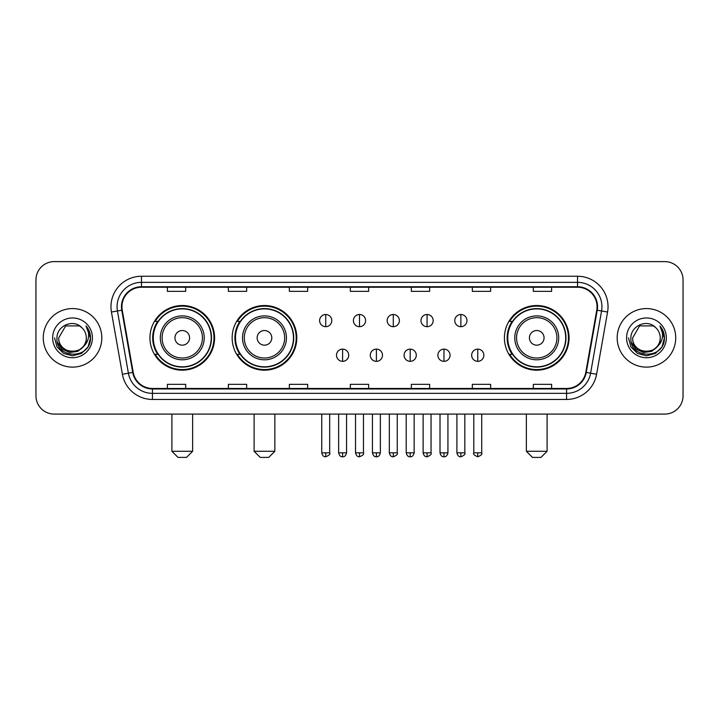 <?xml version="1.0" encoding="UTF-8"?>
<svg xmlns="http://www.w3.org/2000/svg" width="719" height="719" viewBox="0 0 719 719"><rect width="100%" height="100%" fill="white"/><g stroke="black" fill="none" stroke-linecap="round" stroke-linejoin="round"><path stroke-width="1.08" d="M504.414 337.849A32.328 32.328 0 0 0 536.734 370.177A32.328 32.328 0 0 0 569.062 337.849A32.328 32.328 0 0 0 536.734 305.521A32.328 32.328 0 0 0 504.414 337.849M232.156 337.849A32.328 32.328 0 0 0 264.475 370.177A32.328 32.328 0 0 0 296.803 337.849A32.328 32.328 0 0 0 264.475 305.521A32.328 32.328 0 0 0 232.156 337.849M149.938 337.849A32.328 32.328 0 0 0 182.267 370.177A32.328 32.328 0 0 0 214.586 337.849A32.328 32.328 0 0 0 182.267 305.521A32.328 32.328 0 0 0 149.938 337.849M157.695 354.314A29.578 29.578 0 0 1 157.695 321.384M239.903 354.314A29.578 29.578 0 0 1 239.903 321.384M512.162 354.314A29.578 29.578 0 0 1 512.162 321.384M35.95 279.907L35.95 395.792A18.299 18.299 0 0 0 54.249 414.09L664.751 414.09A18.299 18.299 0 0 0 683.05 395.792L683.05 279.907A18.299 18.299 0 0 0 664.751 261.608L54.249 261.608A18.299 18.299 0 0 0 35.95 279.907L35.95 395.792M43.266 337.849A29.272 29.272 0 0 0 72.547 367.121A29.272 29.272 0 0 0 101.819 337.849A29.272 29.272 0 0 0 72.547 308.577A29.272 29.272 0 0 0 43.266 337.849A29.272 29.272 0 0 0 72.547 367.121A29.272 29.272 0 0 0 101.819 337.849A29.272 29.272 0 0 0 72.547 308.577A29.272 29.272 0 0 0 43.266 337.849M617.181 337.849A29.272 29.272 0 0 0 646.453 367.121A29.272 29.272 0 0 0 675.734 337.849A29.272 29.272 0 0 0 646.453 308.577A29.272 29.272 0 0 0 617.181 337.849A29.272 29.272 0 0 0 646.453 367.121A29.272 29.272 0 0 0 675.734 337.849A29.272 29.272 0 0 0 646.453 308.577A29.272 29.272 0 0 0 617.181 337.849M121.942 306.743A19.521 19.521 0 0 1 141.463 287.232L577.537 287.232A19.521 19.521 0 0 1 596.761 310.132L585.787 372.343A19.521 19.521 0 0 1 566.572 388.467L152.428 388.467A19.521 19.521 0 0 1 133.213 372.343L122.239 310.132A19.521 19.521 0 0 1 121.942 306.743M121.457 306.743A20.006 20.006 0 0 0 121.763 310.222L132.727 372.424A20.006 20.006 0 0 0 152.428 388.961L566.572 388.961A20.006 20.006 0 0 0 586.273 372.424L597.237 310.222A20.006 20.006 0 0 0 577.537 286.737L141.463 286.737A20.006 20.006 0 0 0 121.457 306.743M111.427 312.037A30.495 30.495 0 0 1 141.463 276.249L577.537 276.249A30.495 30.495 0 0 1 607.573 312.037L596.599 374.248A30.495 30.495 0 0 1 566.572 399.449L152.428 399.449A30.495 30.495 0 0 1 122.401 374.248L111.427 312.037L117.44 310.976A24.392 24.392 0 0 1 141.463 282.351L577.537 282.351A24.392 24.392 0 0 1 601.56 310.976L590.596 373.188A24.392 24.392 0 0 1 566.572 393.347L152.428 393.347A24.392 24.392 0 0 1 128.404 373.188L117.44 310.976A24.392 24.392 0 0 1 117.062 306.743M664.751 261.608L54.249 261.608M54.249 414.09L664.751 414.09M683.05 395.792L683.05 279.907M586.273 372.424L590.596 373.188L601.56 310.976L607.573 312.037M350.351 287.232L350.351 291.357L368.649 291.357L368.649 287.232M289.362 287.232L289.362 291.357L307.66 291.357L307.66 287.232M228.372 287.232L228.372 291.357L246.671 291.357L246.671 287.232M167.383 287.232L167.383 291.357L185.682 291.357L185.682 287.232M411.34 287.232L411.34 291.357L429.638 291.357L429.638 287.232M472.329 287.232L472.329 291.357L490.628 291.357L490.628 287.232M533.318 287.232L533.318 291.357L551.617 291.357L551.617 287.232M368.649 388.467L368.649 384.341L350.351 384.341L350.351 388.467M307.66 388.467L307.66 384.341L289.362 384.341L289.362 388.467M246.671 388.467L246.671 384.341L228.372 384.341L228.372 388.467M185.682 388.467L185.682 384.341L167.383 384.341L167.383 388.467M429.638 388.467L429.638 384.341L411.34 384.341L411.34 388.467M490.628 388.467L490.628 384.341L472.329 384.341L472.329 388.467M551.617 388.467L551.617 384.341L533.318 384.341L533.318 388.467M83.107 346.702C75.792 356.597 58.041 350.27 58.76 337.849C57.915 355.626 87.17 355.626 86.325 337.849C87.17 355.626 57.915 355.626 58.76 337.849L65.654 325.914L79.432 325.914L81.571 327.433C73.113 318.571 56.828 325.869 56.981 337.849C55.435 359.132 89.929 359.68 90.486 338.883L90.522 337.849C90.468 333.328 88.967 329.356 86.01 325.941C88.257 329.626 89.048 333.598 88.383 337.849C87.736 341.462 85.983 344.419 83.107 346.702A13.787 13.787 0 0 0 86.325 337.849C87.17 355.626 57.915 355.626 58.76 337.849L65.654 325.914M86.325 337.849A13.787 13.787 0 0 0 81.571 327.433M83.988 345.965L77.76 351.348L69.608 352.49L62.104 349.092L57.412 342.316M52.658 337.849A19.88 19.88 0 0 0 72.547 357.729A19.88 19.88 0 0 0 92.427 337.849A19.88 19.88 0 0 0 72.547 317.969A19.88 19.88 0 0 0 52.658 337.849M86.01 325.941L90.513 338.37L89.677 332.403L90.513 338.37L89.677 332.403L90.513 338.37L86.145 326.093L90.513 338.37L86.145 326.093L90.522 337.849L88.113 346.837L81.535 353.415L72.547 355.824L63.56 353.415L56.972 346.837L54.572 337.849M86.145 326.093L90.513 338.379M186.536 457.392L177.997 457.392L171.895 451.289L192.629 451.289L186.536 457.392M189.582 337.849A7.316 7.316 0 0 0 182.267 330.533A7.316 7.316 0 0 0 174.942 337.849A7.316 7.316 0 0 0 182.267 345.165A7.316 7.316 0 0 0 189.582 337.849M204.223 337.849A21.956 21.956 0 0 0 182.267 315.893A21.956 21.956 0 0 0 160.31 337.849A21.956 21.956 0 0 0 182.267 359.806A21.956 21.956 0 0 0 204.223 337.849A21.956 21.956 0 0 1 182.267 359.806A21.956 21.956 0 0 1 160.31 337.849M211.233 337.849A28.967 28.967 0 0 0 182.267 308.882A28.967 28.967 0 0 0 153.291 337.849A28.967 28.967 0 0 0 182.267 366.816A28.967 28.967 0 0 0 211.233 337.849M213.974 337.849A31.717 31.717 0 0 1 155.16 354.314L158.099 354.314A29.245 29.245 0 0 0 201.608 359.779A29.245 29.245 0 0 0 201.608 315.92A29.245 29.245 0 0 0 158.099 321.384L155.16 321.384A31.717 31.717 0 0 1 213.974 337.849M268.744 457.392L260.206 457.392L254.113 451.289L274.847 451.289L268.744 457.392M271.8 337.849A7.316 7.316 0 0 0 264.475 330.533A7.316 7.316 0 0 0 257.159 337.849A7.316 7.316 0 0 0 264.475 345.165A7.316 7.316 0 0 0 271.8 337.849M286.432 337.849A21.956 21.956 0 0 0 264.475 315.893A21.956 21.956 0 0 0 242.519 337.849A21.956 21.956 0 0 0 264.475 359.806A21.956 21.956 0 0 0 286.432 337.849A21.956 21.956 0 0 1 264.475 359.806A21.956 21.956 0 0 1 242.519 337.849M293.451 337.849A28.967 28.967 0 0 0 264.475 308.882A28.967 28.967 0 0 0 235.508 337.849A28.967 28.967 0 0 0 264.475 366.816A28.967 28.967 0 0 0 293.451 337.849M296.192 337.849A31.717 31.717 0 0 1 237.378 354.314L240.317 354.314A29.245 29.245 0 0 0 283.825 359.779A29.245 29.245 0 0 0 283.825 315.92A29.245 29.245 0 0 0 240.317 321.384L237.378 321.384A31.717 31.717 0 0 1 296.192 337.849M541.003 457.392L532.464 457.392L526.371 451.289L547.105 451.289L541.003 457.392M544.058 337.849A7.316 7.316 0 0 0 536.734 330.533A7.316 7.316 0 0 0 529.418 337.849A7.316 7.316 0 0 0 536.734 345.165A7.316 7.316 0 0 0 544.058 337.849M558.69 337.849A21.956 21.956 0 0 0 536.734 315.893A21.956 21.956 0 0 0 514.777 337.849A21.956 21.956 0 0 0 536.734 359.806A21.956 21.956 0 0 0 558.69 337.849A21.956 21.956 0 0 1 536.734 359.806A21.956 21.956 0 0 1 514.777 337.849M565.709 337.849A28.967 28.967 0 0 0 536.734 308.882A28.967 28.967 0 0 0 507.767 337.849A28.967 28.967 0 0 0 536.734 366.816A28.967 28.967 0 0 0 565.709 337.849M568.45 337.849A31.717 31.717 0 0 1 509.627 354.314L512.566 354.314A29.245 29.245 0 0 0 556.084 359.779A29.245 29.245 0 0 0 556.084 315.92A29.245 29.245 0 0 0 512.566 321.384L509.627 321.384A31.717 31.717 0 0 1 568.45 337.849M325.716 314.491A6.103 6.103 0 0 0 319.613 320.584A6.103 6.103 0 0 0 325.716 326.687A6.103 6.103 0 0 0 331.81 320.584A6.103 6.103 0 0 0 325.716 314.491L325.716 326.687A6.103 6.103 0 0 0 331.81 320.584A6.103 6.103 0 0 0 325.716 314.491M359.5 314.491A6.103 6.103 0 0 0 353.397 320.584A6.103 6.103 0 0 0 359.5 326.687A6.103 6.103 0 0 0 365.603 320.584A6.103 6.103 0 0 0 359.5 314.491L359.5 326.687A6.103 6.103 0 0 0 365.603 320.584A6.103 6.103 0 0 0 359.5 314.491M393.284 314.491A6.103 6.103 0 0 0 387.19 320.584A6.103 6.103 0 0 0 393.284 326.687A6.103 6.103 0 0 0 399.387 320.584A6.103 6.103 0 0 0 393.284 314.491L393.284 326.687A6.103 6.103 0 0 0 399.387 320.584A6.103 6.103 0 0 0 393.284 314.491M427.077 314.491A6.103 6.103 0 0 0 420.974 320.584A6.103 6.103 0 0 0 427.077 326.687A6.103 6.103 0 0 0 433.18 320.584A6.103 6.103 0 0 0 427.077 314.491L427.077 326.687A6.103 6.103 0 0 0 433.18 320.584A6.103 6.103 0 0 0 427.077 314.491M460.861 314.491A6.103 6.103 0 0 0 454.768 320.584A6.103 6.103 0 0 0 460.861 326.687A6.103 6.103 0 0 0 466.964 320.584A6.103 6.103 0 0 0 460.861 314.491L460.861 326.687A6.103 6.103 0 0 0 466.964 320.584A6.103 6.103 0 0 0 460.861 314.491M342.603 349.128A6.103 6.103 0 0 0 336.51 355.231A6.103 6.103 0 0 0 342.603 361.333A6.103 6.103 0 0 0 348.706 355.231A6.103 6.103 0 0 0 342.603 349.128L342.603 361.333A6.103 6.103 0 0 0 348.706 355.231A6.103 6.103 0 0 0 342.603 349.128M376.397 349.128A6.103 6.103 0 0 0 370.294 355.231A6.103 6.103 0 0 0 376.397 361.333A6.103 6.103 0 0 0 382.49 355.231A6.103 6.103 0 0 0 376.397 349.128L376.397 361.333A6.103 6.103 0 0 0 382.49 355.231A6.103 6.103 0 0 0 376.397 349.128M410.181 349.128A6.103 6.103 0 0 0 404.087 355.231A6.103 6.103 0 0 0 410.181 361.333A6.103 6.103 0 0 0 416.283 355.231A6.103 6.103 0 0 0 410.181 349.128L410.181 361.333A6.103 6.103 0 0 0 416.283 355.231A6.103 6.103 0 0 0 410.181 349.128M443.974 349.128A6.103 6.103 0 0 0 437.871 355.231A6.103 6.103 0 0 0 443.974 361.333A6.103 6.103 0 0 0 450.067 355.231A6.103 6.103 0 0 0 443.974 349.128L443.974 361.333A6.103 6.103 0 0 0 450.067 355.231A6.103 6.103 0 0 0 443.974 349.128M477.758 349.128A6.103 6.103 0 0 0 471.664 355.231A6.103 6.103 0 0 0 477.758 361.333A6.103 6.103 0 0 0 483.86 355.231A6.103 6.103 0 0 0 477.758 349.128L477.758 361.333A6.103 6.103 0 0 0 483.86 355.231A6.103 6.103 0 0 0 477.758 349.128M660.24 337.849C661.085 355.626 631.83 355.626 632.675 337.849L639.568 325.914L653.346 325.914L655.485 327.433C647.028 318.571 630.743 325.869 630.896 337.849C629.341 359.132 663.844 359.68 664.401 338.883L664.428 337.849C664.383 333.328 662.873 329.356 659.916 325.941C662.172 329.626 662.963 333.598 662.298 337.849C661.651 341.462 659.889 344.419 657.022 346.702A13.787 13.787 0 0 0 660.24 337.849C661.085 355.626 631.83 355.626 632.675 337.849C631.83 355.626 661.085 355.626 660.24 337.849A13.787 13.787 0 0 0 655.485 327.433M657.022 346.702C649.697 356.597 631.956 350.27 632.675 337.849M657.894 345.965L651.675 351.348L643.514 352.49L636.009 349.092L631.327 342.316M626.573 337.849A19.88 19.88 0 0 0 646.453 357.729A19.88 19.88 0 0 0 666.342 337.849A19.88 19.88 0 0 0 646.453 317.969A19.88 19.88 0 0 0 626.573 337.849M659.916 325.941L664.428 338.37L663.583 332.403L664.428 338.37L663.583 332.403L664.428 338.37L660.051 326.093L664.428 338.37L660.051 326.093L664.428 337.849L662.028 346.837L655.44 353.415L646.453 355.824L637.465 353.415L630.887 346.837L628.478 337.849M660.051 326.093L664.428 338.379M577.537 276.249L577.537 286.737M117.44 310.976L121.763 310.222M152.428 399.449L152.428 388.961M566.572 388.961L566.572 399.449M122.401 374.248L132.727 372.424M597.237 310.222L601.56 310.976M141.463 276.249L141.463 286.737M590.596 373.188L596.599 374.248M202.434 337.849A20.168 20.168 0 0 0 182.267 317.681A20.168 20.168 0 0 0 162.099 337.849A20.168 20.168 0 0 0 182.267 358.017A20.168 20.168 0 0 0 202.434 337.849M284.652 337.849A20.168 20.168 0 0 0 264.475 317.681A20.168 20.168 0 0 0 244.307 337.849A20.168 20.168 0 0 0 264.475 358.017A20.168 20.168 0 0 0 284.652 337.849M556.901 337.849A20.168 20.168 0 0 0 536.734 317.681A20.168 20.168 0 0 0 516.566 337.849A20.168 20.168 0 0 0 536.734 358.017A20.168 20.168 0 0 0 556.901 337.849M325.716 452.817L321.744 452.817C322.436 455.639 323.757 456.96 325.716 456.781L325.716 452.817L329.679 452.817L329.679 414.09M359.5 452.817L355.537 452.817C356.229 455.639 357.55 456.96 359.5 456.781L359.5 452.817L363.463 452.817L363.463 414.09M393.284 452.817L389.321 452.817C390.013 455.639 391.334 456.96 393.284 456.781L393.284 452.817L397.256 452.817L397.256 414.09M427.077 452.817L423.114 452.817C423.806 455.639 425.127 456.96 427.077 456.781L427.077 452.817L431.041 452.817L431.041 414.09M460.861 452.817L456.898 452.817C457.59 455.639 458.911 456.96 460.861 456.781L460.861 452.817L464.834 452.817L464.834 414.09M342.603 452.817L338.64 452.817C339.332 455.639 340.653 456.96 342.603 456.781L342.603 452.817L346.567 452.817L346.567 414.09M376.397 452.817L372.433 452.817C373.125 455.639 374.446 456.96 376.397 456.781L376.397 452.817L380.36 452.817L380.36 414.09M410.181 452.817L406.217 452.817C406.909 455.639 408.23 456.96 410.181 456.781L410.181 452.817L414.144 452.817L414.144 414.09M443.974 452.817L440.01 452.817C440.702 455.639 442.023 456.96 443.974 456.781L443.974 452.817L447.937 452.817L447.937 414.09M477.758 452.817L473.794 452.817C472.994 454.084 474.315 455.406 477.758 456.781L477.758 452.817L481.721 452.817L481.721 414.09M192.629 414.09L192.629 451.289M171.895 414.09L171.895 451.289M274.847 414.09L274.847 451.289M254.113 414.09L254.113 451.289M547.105 414.09L547.105 451.289M526.371 414.09L526.371 451.289M321.744 452.817L321.744 414.09M329.679 452.817C330.479 454.084 329.158 455.406 325.716 456.781M355.537 452.817L355.537 414.09M363.463 452.817C364.272 454.084 362.951 455.406 359.5 456.781M389.321 452.817L389.321 414.09M397.256 452.817C398.056 454.084 396.735 455.406 393.284 456.781M423.114 452.817L423.114 414.09M431.041 452.817C431.849 454.084 430.528 455.406 427.077 456.781M456.898 452.817L456.898 414.09M464.834 452.817C465.633 454.084 464.312 455.406 460.861 456.781M338.64 452.817L338.64 414.09M346.567 452.817C345.875 455.639 344.554 456.96 342.603 456.781M372.433 452.817L372.433 414.09M380.36 452.817C379.668 455.639 378.347 456.96 376.397 456.781M406.217 452.817L406.217 414.09M414.144 452.817C413.452 455.639 412.131 456.96 410.181 456.781M440.01 452.817L440.01 414.09M447.937 452.817C447.245 455.639 445.924 456.96 443.974 456.781M473.794 452.817L473.794 414.09M481.721 452.817C482.53 454.084 481.209 455.406 477.758 456.781"/></g></svg>

